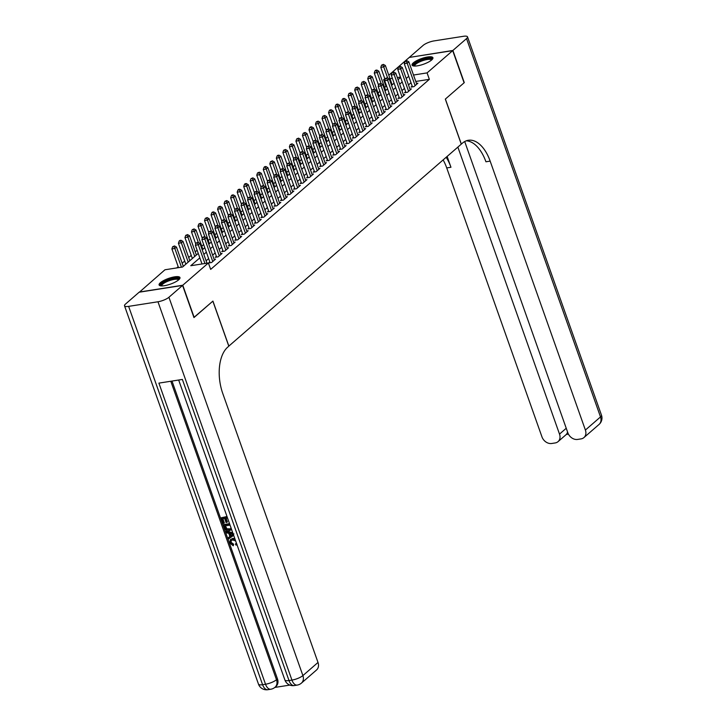 <?xml version="1.0" encoding="UTF-8"?>
<svg xmlns="http://www.w3.org/2000/svg" width="726" height="726" viewBox="0 0 726 726"><rect width="100%" height="100%" fill="white"/><g stroke="black" fill="none" stroke-linecap="round" stroke-linejoin="round"><path stroke-width="1.09" d="M431.652 59.977A11.062 3.004 160.5 0 1 420.354 65.204A11.062 3.004 160.5 0 1 412.069 65.104A11.062 3.004 160.5 0 1 413.339 62.844A11.062 3.004 160.5 0 1 424.637 57.608A11.062 3.004 160.5 0 1 432.923 57.717A11.062 3.004 160.5 0 1 431.652 59.977M178.687 279.828A11.062 3.004 160.5 0 1 167.388 285.064A11.062 3.004 160.5 0 1 159.103 284.955A11.062 3.004 160.5 0 1 160.382 282.704A11.062 3.004 160.5 0 1 171.672 277.468A11.062 3.004 160.5 0 1 179.966 277.568A11.062 3.004 160.5 0 1 178.687 279.828M139.383 292.179L164.956 269.773L182.562 267.014L198.243 253.383M386.568 86.04L384.553 87.329M379.916 91.358L378.019 93.01M373.382 97.039L371.494 98.682M366.857 102.711L364.969 104.353M360.332 108.383L358.435 110.025M353.798 114.055L351.91 115.697M347.273 119.726L345.385 121.378M340.748 125.407L338.851 127.05M334.214 131.079L332.326 132.722M327.689 136.751L325.802 138.394M321.164 142.423L319.268 144.066M314.63 148.095L312.743 149.747M308.105 153.776L306.218 155.418M301.58 159.448L299.684 161.09M295.046 165.12L293.159 166.762M288.521 170.791L286.634 172.434M281.997 176.463L280.1 178.115M275.463 182.144L273.575 183.787M268.938 187.816L267.05 189.459M262.413 193.488L260.516 195.131M255.879 199.16L253.991 200.803M249.354 204.832L247.466 206.483M242.829 210.513L240.932 212.155M236.295 216.185L234.407 217.827M229.77 221.857L227.882 223.499M223.245 227.528L221.348 229.171M216.711 233.2L214.823 234.852M210.186 238.881L208.298 240.524M203.661 244.553L201.764 246.196M197.127 250.225L195.24 251.868M191.237 255.343L188.715 257.539M184.713 261.024L182.181 263.22M178.179 266.696L176.763 267.921M385.923 86.14L383.646 79.706L384.798 78.698M388.8 75.223L409.264 57.436L452.697 50.629L427.07 72.899L413.511 75.023M412.196 86.095L411.052 87.084L413.983 86.621L417.904 83.218L416.488 83.445M405.671 91.766L404.527 92.756L407.458 92.293L411.379 88.89L409.963 89.117M399.137 97.438L397.993 98.427L400.933 97.974L404.845 94.571L403.429 94.788M392.612 103.11L391.468 104.108L394.399 103.646L398.32 100.242L396.904 100.46M386.087 108.782L384.943 109.78L387.875 109.317L391.795 105.914L390.379 106.132M379.553 114.463L378.409 115.452L381.35 114.989L385.261 111.586L383.845 111.813M373.028 120.135L371.884 121.124L374.816 120.661L378.736 117.258L377.32 117.485M366.503 125.807L365.36 126.796L368.291 126.342L372.211 122.939L370.795 123.157M359.969 131.479L358.825 132.477L361.766 132.014L365.677 128.611L364.261 128.829M353.444 137.15L352.301 138.149L355.232 137.686L359.152 134.283L357.736 134.501M346.919 142.831L345.776 143.821L348.707 143.358L352.627 139.955L351.212 140.182M340.385 148.503L339.242 149.492L342.182 149.03L346.093 145.627L344.678 145.853M333.86 154.175L332.717 155.164L335.648 154.711L339.568 151.307L338.153 151.525M327.335 159.847L326.192 160.845L329.123 160.382L333.043 156.979L331.628 157.197M320.801 165.519L319.658 166.517L322.598 166.054L326.509 162.651L325.094 162.869M314.276 171.2L313.133 172.189L316.064 171.726L319.985 168.323L318.569 168.55M307.751 176.872L306.608 177.861L309.539 177.398L313.46 173.995L312.044 174.222M301.217 182.544L300.074 183.533L303.014 183.079L306.926 179.676L305.51 179.894M294.692 188.215L293.549 189.214L296.48 188.751L300.401 185.348L298.985 185.566M288.168 193.887L287.024 194.886L289.955 194.423L293.876 191.02L292.46 191.237M281.634 199.568L280.49 200.558L283.43 200.095L287.342 196.692L285.926 196.918M275.109 205.24L273.965 206.229L276.896 205.776L280.817 202.363L279.401 202.59M268.584 210.912L267.44 211.901L270.371 211.447L274.292 208.044L272.876 208.262M262.05 216.584L260.906 217.582L263.847 217.119L267.758 213.716L266.342 213.934M255.525 222.256L254.381 223.254L257.313 222.791L261.233 219.388L259.817 219.606M249 227.937L247.856 228.926L250.788 228.463L254.708 225.06L253.292 225.287M242.466 233.609L241.322 234.598L244.263 234.144L248.174 230.732L246.758 230.959M235.941 239.281L234.797 240.27L237.729 239.816L241.649 236.413L240.233 236.631M229.416 244.952L228.273 245.951L231.204 245.488L235.124 242.085L233.708 242.302M222.882 250.624L221.739 251.623L224.679 251.16L228.59 247.757L227.174 247.974M216.357 256.305L215.214 257.294L218.145 256.832L222.065 253.428L220.65 253.655M209.832 261.977L208.689 262.966L211.62 262.513L215.54 259.1L214.125 259.327M199.831 257.857L190.775 265.725L208.389 262.966L210.667 269.4L429.356 79.334L415.789 81.457M411.007 82.737L408.475 84.933M404.482 88.409L401.95 90.605M397.948 94.081L395.425 96.277M391.423 99.752L388.891 101.949M384.898 105.424L382.366 107.629M378.364 111.105L375.841 113.301M371.839 116.777L369.307 118.973M365.314 122.449L362.782 124.645M358.78 128.121L356.257 130.317M352.255 133.793L349.723 135.998M345.73 139.474L343.198 141.67M339.196 145.146L336.673 147.342M332.671 150.817L330.139 153.014M326.146 156.489L323.615 158.685M319.612 162.161L317.09 164.366M313.087 167.842L310.556 170.038M306.563 173.514L304.031 175.71M300.029 179.186L297.506 181.382M293.504 184.858L290.972 187.054M286.979 190.53L284.447 192.735M280.445 196.211L277.922 198.407M273.92 201.882L271.388 204.079M267.395 207.554L264.863 209.75M260.861 213.226L258.338 215.422M254.336 218.898L251.804 221.103M247.811 224.579L245.279 226.775M241.277 230.251L238.754 232.447M234.752 235.923L232.22 238.119M228.227 241.595L225.695 243.791M221.693 247.267L219.17 249.472M215.168 252.947L212.636 255.144M208.643 258.619L206.111 260.815M452.697 50.629L464.086 82.8L445.319 99.108L461.273 144.147L228.79 346.148M228.871 346.13L212.927 301.09L193.915 317.444M194.16 317.407L182.761 285.236L139.328 292.043M429.356 79.334L427.07 72.899M208.389 262.966L182.761 285.236M408.729 76.303L406.197 78.499M402.204 81.974L399.672 84.171M395.67 87.646L393.147 89.843M389.145 93.318L386.613 95.514M382.62 98.99L380.088 101.195M376.086 104.671L373.563 106.867M369.561 110.343L367.029 112.539M363.036 116.015L360.504 118.211M356.502 121.687L353.979 123.883M349.977 127.359L347.445 129.564M343.452 133.04L340.921 135.236M336.918 138.711L334.396 140.908M330.394 144.383L327.862 146.579M323.869 150.055L321.337 152.251M317.335 155.727L314.812 157.932M310.81 161.408L308.278 163.604M304.285 167.08L301.753 169.276M297.751 172.752L295.228 174.948M291.226 178.424L288.694 180.62M284.701 184.095L282.169 186.301M278.167 189.776L275.644 191.973M271.642 195.448L269.11 197.644M265.117 201.12L262.585 203.316M258.583 206.792L256.06 208.988M252.058 212.464L249.526 214.669M245.524 218.145L243.001 220.341M238.999 223.817L236.476 226.013M232.474 229.489L229.942 231.685M225.94 235.16L223.417 237.357M219.415 240.841L216.892 243.038M212.89 246.513L210.358 248.709M206.356 252.185L203.834 254.381M400.462 77.065L397.331 77.564M392.376 78.335L390.034 78.707M385.079 79.479L383.646 79.706M202.245 249.907L204.777 247.711M208.779 244.235L211.302 242.039M215.304 238.555L217.827 236.358M221.829 232.883L224.361 230.686M228.363 227.211L230.886 225.015M234.888 221.539L237.42 219.343M241.413 215.867L243.945 213.662M247.947 210.186L250.47 207.99M254.472 204.514L257.004 202.318M260.997 198.842L263.529 196.646M267.531 193.17L270.054 190.974M274.056 187.499L276.588 185.293M280.581 181.818L283.113 179.621M287.115 176.146L289.638 173.95M293.64 170.474L296.172 168.278M300.165 164.802L302.697 162.606M306.699 159.13L309.222 156.925M313.224 153.449L315.756 151.253M319.749 147.777L322.28 145.581M326.283 142.105L328.805 139.909M332.807 136.434L335.339 134.237M339.332 130.762L341.864 128.556M345.866 125.081L348.389 122.885M352.391 119.409L354.923 117.213M358.916 113.737L361.448 111.541M365.45 108.065L367.973 105.869M371.975 102.393L374.507 100.188M378.5 96.712L381.032 94.516M385.034 91.04L387.557 88.844M391.559 85.369L394.091 83.172M398.084 79.697L400.616 77.501M204.932 263.511L198.307 244.798L199.94 243.382L206.955 263.193M202 263.965L195.367 245.261L198.307 244.798L197.327 242.838L197.971 242.266L196.147 243.019L197.327 242.838M196.147 243.019L195.367 245.261M199.94 243.382L197.971 242.266M183.297 266.369L176.463 247.058L174.83 248.483L171.899 248.936L178.523 267.649M173.85 246.522L174.494 245.951L172.67 246.704L173.85 246.522L174.83 248.483L181.455 267.186M174.494 245.951L176.463 247.058M171.899 248.936L172.67 246.704M161.199 285.899A9.574 2.595 160.5 0 1 160.836 285.282A9.574 2.595 160.5 0 1 169.757 279.601A9.574 2.595 160.5 0 1 178.968 279.301A9.574 2.595 160.5 0 1 178.923 279.619M178.487 280A8.866 2.405 -19.5 0 0 178.487 279.982A8.866 2.405 -19.5 0 0 169.657 280.554A8.866 2.405 -19.5 0 0 161.735 285.708A8.866 2.405 -19.5 0 0 161.771 285.899A8.866 2.405 -19.5 0 0 161.78 285.917M179.957 278.212A10.99 2.986 -19.5 0 0 168.904 279.483A10.99 2.986 -19.5 0 0 159.511 285.445M414.156 66.039A9.574 2.595 160.5 0 1 413.793 65.431A9.574 2.595 160.5 0 1 422.714 59.741A9.574 2.595 160.5 0 1 431.925 59.45A9.574 2.595 160.5 0 1 431.888 59.759M431.453 60.14A8.866 2.405 -19.5 0 0 431.444 60.122A8.866 2.405 -19.5 0 0 422.614 60.694A8.866 2.405 -19.5 0 0 414.691 65.848A8.866 2.405 -19.5 0 0 414.727 66.039A8.866 2.405 -19.5 0 0 414.737 66.057M432.914 58.352A10.99 2.986 -19.5 0 0 421.86 59.623A10.99 2.986 -19.5 0 0 412.477 65.594M231.267 540.398L231.113 542.34L233.645 544.228L233.273 545.807L229.815 543.021L230.305 539.708L232.737 538.411L234.816 538.574M230.305 539.708L232.737 538.411M236.894 544.427L236.041 545.162L235.442 544.11L236.077 543.592M233.681 535.361L228.49 539.001L228.082 537.848L229.933 536.623L228.772 533.338L226.294 532.793L225.877 531.641L226.403 531.187L232.747 532.721M228.082 537.848L229.906 536.541M227.519 517.974L225.45 518.3L226.884 522.357L226.067 522.484L224.633 518.428L222.192 518.809L223.808 523.364L222.991 523.491L220.994 517.847L227.011 516.531M226.095 518.201L227.401 521.903L226.884 522.357M222.846 518.709L224.334 522.911L223.808 523.364M172.008 381.068L277.468 678.874A8.512 6.743 49 0 1 276.007 686.406L275.027 687.259A8.512 6.743 -131 0 0 276.488 679.727L277.468 678.874M274.8 687.44L289.837 685.09M231.594 529.472L229.325 530.751C227.075 531.114 225.468 530.116 224.497 527.738L223.517 524.98L224.044 524.526L229.534 523.664M182.571 285.409L139.138 292.215L125.489 304.076A8.512 2.305 -19.5 0 0 124.518 305.809A8.512 2.305 -19.5 0 0 128.62 306.372L157.969 301.771A8.512 2.305 -19.5 0 0 168.922 297.261L182.571 285.409L193.96 317.58L212.854 301.154L228.808 346.193L227.701 347.155A35.456 19.366 81.1 0 0 222.773 393.51L318.006 662.457A8.512 6.743 49 0 1 316.545 669.98L301.435 683.112A8.512 6.743 -131 0 0 302.896 675.588L318.006 662.457M168.922 297.261L302.896 675.588A8.512 2.305 160.5 0 1 291.934 680.099L289.002 680.552L182.371 379.444L158.894 383.119L265.525 684.237L262.594 684.7A8.512 2.305 160.5 0 1 258.483 684.137L124.518 305.809M220.994 517.847L227.138 516.885M223.517 524.98L229.661 524.018M230.051 525.107L224.715 525.942L226.43 529.272L228.953 529.662L230.441 529.091L230.986 527.748M225.369 525.833L226.948 528.818L230.677 528.837M225.287 527.53L225.804 527.076M226.43 529.272L226.948 528.818M228.953 529.662L229.48 529.209M225.877 531.641L232.964 533.356M231.93 534.018L229.697 533.537L230.632 536.169L233.418 534.345L231.93 534.018M230.441 533.701L231.149 535.715L233.935 533.891M230.632 536.169L231.149 535.715M235.66 540.952L232.601 539.953L230.968 540.625L230.596 542.794L231.113 542.34M230.596 542.794L233.119 544.682L233.645 544.228M235.442 544.11L236.349 542.894M232.211 538.864L235.115 539.409M233.119 544.682L233.273 545.807M452.888 50.457L464.286 82.628L445.383 99.054L461.337 144.093L462.444 143.131A35.456 19.366 -98.9 0 1 468.343 140.272A35.456 19.366 -98.9 0 1 490.159 161.118L585.392 430.055L600.511 416.924L466.537 38.596L452.888 50.457L409.509 57.399M457.87 147.097L559.51 434.112A8.512 6.743 -131 0 1 558.049 441.644A8.512 6.743 -131 0 1 555.199 442.942L551.742 443.486A8.512 6.743 -131 0 1 541.959 436.87L446.726 167.924A35.456 19.366 -98.9 0 0 443.132 159.92M446.172 157.27A35.456 19.366 -98.9 0 1 450.955 167.261L447.125 156.444M466.537 38.596A8.512 2.305 -19.5 0 0 467.517 36.863A8.512 2.305 -19.5 0 0 463.406 36.3L434.066 40.901A8.512 2.305 -19.5 0 0 423.104 45.411L409.464 57.263M464.704 141.534L567.85 432.814A8.512 6.743 -131 0 0 577.624 439.43L581.09 438.885A8.512 6.743 -131 0 0 583.931 437.587A8.512 6.743 -131 0 0 585.392 430.055M466.264 140.817A35.456 19.366 -98.9 0 1 485.93 161.78L490.159 161.118M558.049 441.644L566.643 434.175L567.605 432.179M212.763 261.514L204.832 239.126L206.465 237.711L214.397 260.099M210.104 262.748L201.901 239.589L204.832 239.126L203.852 237.166L204.505 236.594L202.672 237.348L203.852 237.166M202.672 237.348L201.901 239.589M206.465 237.711L204.505 236.594M219.288 255.842L211.366 233.454L212.99 232.03L220.922 254.427M216.629 257.077L208.426 233.908L211.366 233.454L210.377 231.494L211.03 230.922L209.206 231.676L210.377 231.494M209.206 231.676L208.426 233.908M212.99 232.03L211.03 230.922M225.822 250.171L217.891 227.773L219.524 226.358L227.447 248.746M223.154 251.396L214.95 228.236L217.891 227.773L216.911 225.813L217.555 225.251L215.731 226.004L216.911 225.813M215.731 226.004L214.95 228.236M219.524 226.358L217.555 225.251M232.347 244.499L224.416 222.102L226.049 220.686L233.981 243.074M229.688 245.724L221.484 222.564L224.416 222.102L223.436 220.141L224.089 219.579L222.265 220.323L223.436 220.141M222.265 220.323L221.484 222.564M226.049 220.686L224.089 219.579M189.831 260.698L182.988 241.386L181.355 242.802L178.424 243.264L185.829 264.173M180.375 240.841L181.028 240.279L179.848 240.46L179.204 241.032L180.375 240.841L181.355 242.802L188.197 262.122M181.028 240.279L182.988 241.386M178.424 243.264L179.204 241.032M196.356 255.026L189.513 235.714L187.889 237.13L184.948 237.593L192.354 258.501M186.9 235.17L187.553 234.607L185.729 235.351L186.9 235.17L187.889 237.13L194.722 256.441M187.553 234.607L189.513 235.714M184.948 237.593L185.729 235.351M202.881 249.354L196.047 230.042L194.414 231.458L191.482 231.921L195.784 244.072M193.434 229.498L194.087 228.926L192.254 229.679L193.434 229.498L194.414 231.458L198.307 242.457M194.087 228.926L196.047 230.042M191.482 231.921L192.254 229.679M209.415 243.682L202.572 224.361L200.939 225.786L198.007 226.24L202.309 238.4M199.959 223.826L200.612 223.254L198.788 224.007L199.959 223.826L200.939 225.786L204.841 236.785M200.612 223.254L202.572 224.361M198.007 226.24L198.788 224.007M238.872 238.818L230.95 216.43L232.574 215.014L240.506 237.402M236.213 240.052L228.009 216.892L230.95 216.43L229.96 214.469L230.614 213.898L228.79 214.651L229.96 214.469M228.79 214.651L228.009 216.892M232.574 215.014L230.614 213.898M215.94 238.001L209.097 218.689L207.473 220.114L204.532 220.568L208.843 232.728M206.483 218.154L207.137 217.582L205.313 218.335L206.483 218.154L207.473 220.114L211.366 231.113M207.137 217.582L209.097 218.689M204.532 220.568L205.313 218.335M245.406 233.146L237.475 210.758L239.108 209.342L247.031 231.73M242.738 234.38L234.534 211.221L237.475 210.758L236.495 208.798L237.139 208.226L235.315 208.979L236.495 208.798M235.315 208.979L234.534 211.221M239.108 209.342L237.139 208.226M222.465 232.329L215.631 213.017L213.998 214.433L211.066 214.896L215.368 227.056M213.017 212.473L213.671 211.91L212.491 212.092L211.838 212.664L213.017 212.473L213.998 214.433L217.891 225.441M213.671 211.91L215.631 213.017M211.066 214.896L211.838 212.664M251.931 227.474L244 205.086L245.633 203.661L253.565 226.058M249.272 228.708L241.068 205.54L244 205.086L243.019 203.126L243.673 202.554L241.849 203.307L243.019 203.126M241.849 203.307L241.068 205.54M245.633 203.661L243.673 202.554M228.999 226.657L222.156 207.346L220.522 208.761L217.591 209.224L221.893 221.376M219.542 206.801L220.196 206.238L218.372 206.983L219.542 206.801L220.522 208.761L224.425 219.76M220.196 206.238L222.156 207.346M217.591 209.224L218.372 206.983M258.456 221.802L250.534 199.405L252.158 197.989L260.089 220.377M255.797 223.027L247.593 199.868L250.534 199.405L249.544 197.445L250.198 196.882L248.374 197.635L249.544 197.445M248.374 197.635L247.593 199.868M252.158 197.989L250.198 196.882M235.523 220.985L228.681 201.674L227.056 203.089L224.116 203.552L228.427 215.704M226.067 201.129L226.721 200.558L224.897 201.311L226.067 201.129L227.056 203.089L230.95 214.088M226.721 200.558L228.681 201.674M224.116 203.552L224.897 201.311M264.99 216.121L257.058 193.733L258.692 192.317L266.614 214.705M262.322 217.355L254.127 194.196L257.058 193.733L256.078 191.773L256.723 191.21L254.899 191.954L256.078 191.773M254.899 191.954L254.127 194.196M258.692 192.317L256.723 191.21M242.048 215.313L235.215 195.993L233.581 197.418L230.65 197.871L234.952 210.032M232.601 195.457L233.255 194.886L232.075 195.067L231.422 195.639L232.601 195.457L233.581 197.418L237.475 208.416M233.255 194.886L235.215 195.993M230.65 197.871L231.422 195.639M271.515 210.449L263.583 188.061L265.217 186.646L273.148 209.034M268.856 211.683L260.652 188.524L263.583 188.061L262.603 186.101L263.257 185.529L261.433 186.283L262.603 186.101M261.433 186.283L260.652 188.524M265.217 186.646L263.257 185.529M248.582 209.632L241.74 190.321L240.106 191.746L237.175 192.199L241.477 204.36M239.126 189.785L239.78 189.214L238.609 189.395L237.956 189.967L239.126 189.785L240.106 191.746L244.009 202.745M239.78 189.214L241.74 190.321M237.175 192.199L237.956 189.967M278.04 204.777L270.117 182.389L271.742 180.974L279.673 203.362M275.381 206.012L267.177 182.852L270.117 182.389L269.128 180.429L269.782 179.857L267.958 180.611L269.128 180.429M267.958 180.611L267.177 182.852M271.742 180.974L269.782 179.857M255.107 203.961L248.265 184.649L246.64 186.065L243.7 186.528L248.011 198.688M245.651 184.105L246.305 183.542L245.134 183.723L244.48 184.295L245.651 184.105L246.64 186.065L250.534 197.073M246.305 183.542L248.265 184.649M243.7 186.528L244.48 184.295M284.574 199.106L276.642 176.717L278.276 175.293L286.198 197.69M281.906 200.34L273.711 177.171L276.642 176.717L275.662 174.757L276.307 174.186L274.482 174.939L275.662 174.757M274.482 174.939L273.711 177.171M278.276 175.293L276.307 174.186M261.632 198.289L254.799 178.977L253.165 180.393L250.234 180.856L254.536 193.007M252.185 178.433L252.839 177.87L251.005 178.614L252.185 178.433L253.165 180.393L257.058 191.392M252.839 177.87L254.799 178.977M250.234 180.856L251.005 178.614M291.099 193.434L283.167 171.037L284.801 169.621L292.732 192.009M288.44 194.659L280.236 171.499L283.167 171.037L282.187 169.076L282.841 168.514L281.016 169.267L282.187 169.076M281.016 169.267L280.236 171.499M284.801 169.621L282.841 168.514M268.166 192.617L261.324 173.305L259.69 174.721L256.759 175.184L261.061 187.335M258.71 172.761L259.363 172.189L257.539 172.942L258.71 172.761L259.69 174.721L263.592 185.72M259.363 172.189L261.324 173.305M256.759 175.184L257.539 172.942M297.624 187.753L289.701 165.365L291.326 163.949L299.257 186.337M294.965 188.987L286.761 165.827L289.701 165.365L288.712 163.404L289.365 162.842L287.541 163.586L288.712 163.404M287.541 163.586L286.761 165.827M291.326 163.949L289.365 162.842M274.691 186.945L267.849 167.624L266.224 169.049L263.284 169.503L267.595 181.663M265.235 167.089L265.888 166.517L264.718 166.699L264.064 167.27L265.235 167.089L266.224 169.049L270.117 180.048M265.888 166.517L267.849 167.624M263.284 169.503L264.064 167.27M304.158 182.081L296.226 159.693L297.86 158.277L305.782 180.665M301.49 183.315L293.295 160.156L296.226 159.693L295.246 157.733L295.899 157.161L294.066 157.914L295.246 157.733M294.066 157.914L293.295 160.156M297.86 158.277L295.899 157.161M281.216 181.264L274.383 161.952L272.749 163.377L269.818 163.831L274.119 175.991M271.769 161.417L272.422 160.845L270.589 161.599L271.769 161.417L272.749 163.377L276.642 174.376M272.422 160.845L274.383 161.952M269.818 163.831L270.589 161.599M310.683 176.409L302.751 154.021L304.385 152.596L312.316 174.993M308.024 177.643L299.82 154.475L302.751 154.021L301.771 152.061L302.424 151.489L300.6 152.242L301.771 152.061M300.6 152.242L299.82 154.475M304.385 152.596L302.424 151.489M287.75 175.592L280.908 156.281L279.274 157.696L276.343 158.159L280.644 170.32M278.294 155.736L278.947 155.173L277.777 155.355L277.123 155.927L278.294 155.736L279.274 157.696L283.176 168.704M278.947 155.173L280.908 156.281M276.343 158.159L277.123 155.927M317.208 170.737L309.285 148.349L310.91 146.924L318.841 169.321M314.549 171.971L306.345 148.803L309.285 148.349L308.296 146.389L308.949 145.817L307.125 146.57L308.296 146.389M307.125 146.57L306.345 148.803M310.91 146.924L308.949 145.817M294.275 169.92L287.432 150.609L285.808 152.024L282.868 152.487L287.178 164.639M284.819 150.064L285.472 149.502L283.648 150.246L284.819 150.064L285.808 152.024L289.701 163.023M285.472 149.502L287.432 150.609M282.868 152.487L283.648 150.246M323.742 165.065L315.81 142.668L317.444 141.252L325.366 163.64M321.074 166.29L312.879 143.131L315.81 142.668L314.83 140.708L315.483 140.145L313.65 140.898L314.83 140.708M313.65 140.898L312.879 143.131M317.444 141.252L315.483 140.145M300.8 164.248L293.966 144.937L292.333 146.353L289.402 146.815L293.703 158.967M291.353 144.392L292.006 143.821L290.173 144.574L291.353 144.392L292.333 146.353L296.226 157.351M292.006 143.821L293.966 144.937M289.402 146.815L290.173 144.574M330.266 159.384L322.335 136.996L323.968 135.581L331.9 157.969M327.608 160.618L319.404 137.459L322.335 136.996L321.355 135.036L322.008 134.473L320.184 135.218L321.355 135.036M320.184 135.218L319.404 137.459M323.968 135.581L322.008 134.473M307.334 158.577L300.491 139.256L298.858 140.681L295.927 141.134L300.228 153.295M297.878 138.72L298.531 138.149L296.707 138.902L297.878 138.72L298.858 140.681L302.76 151.68M298.531 138.149L300.491 139.256M295.927 141.134L296.707 138.902M336.791 153.712L328.869 131.324L330.493 129.909L338.425 152.297M334.132 154.947L325.929 131.787L328.869 131.324L327.88 129.364L328.533 128.792L326.709 129.546L327.88 129.364M326.709 129.546L325.929 131.787M330.493 129.909L328.533 128.792M313.859 152.896L307.016 133.584L305.392 135.009L302.452 135.463L306.762 147.623M304.403 133.049L305.056 132.477L303.232 133.23L304.403 133.049L305.392 135.009L309.285 146.008M305.056 132.477L307.016 133.584M302.452 135.463L303.232 133.23M343.325 148.04L335.394 125.652L337.027 124.228L344.95 146.625M340.657 149.275L332.463 126.106L335.394 125.652L334.414 123.692L335.067 123.121L333.234 123.874L334.414 123.692M333.234 123.874L332.463 126.106M337.027 124.228L335.067 123.121M320.384 147.224L313.55 127.912L311.917 129.328L308.986 129.791L313.287 141.951M310.937 127.368L311.59 126.805L310.41 126.986L309.757 127.558L310.937 127.368L311.917 129.328L315.81 140.336M311.59 126.805L313.55 127.912M308.986 129.791L309.757 127.558M349.85 142.369L341.919 119.981L343.552 118.556L351.484 140.953M347.191 143.603L338.988 120.434L341.919 119.981L340.939 118.02L341.592 117.449L339.768 118.202L340.939 118.02M339.768 118.202L338.988 120.434M343.552 118.556L341.592 117.449M326.918 141.552L320.075 122.24L318.442 123.656L315.511 124.119L319.812 136.27M317.462 121.696L318.115 121.133L316.291 121.877L317.462 121.696L318.442 123.656L322.344 134.655M318.115 121.133L320.075 122.24M315.511 124.119L316.291 121.877M356.375 136.697L348.453 114.3L350.077 112.884L358.009 135.272M353.716 137.922L345.512 114.762L348.453 114.3L347.464 112.339L348.117 111.777L346.293 112.53L347.464 112.339M346.293 112.53L345.512 114.762M350.077 112.884L348.117 111.777M333.443 135.88L326.609 116.568L324.976 117.984L322.035 118.447L326.346 130.598M323.987 116.024L324.64 115.452L322.816 116.205L323.987 116.024L324.976 117.984L328.869 128.983M324.64 115.452L326.609 116.568M322.035 118.447L322.816 116.205M362.909 131.016L354.978 108.628L356.611 107.212L364.534 129.6M360.241 132.25L352.046 109.091L354.978 108.628L353.998 106.668L354.651 106.105L352.818 106.849L353.998 106.668M352.818 106.849L352.046 109.091M356.611 107.212L354.651 106.105M339.968 130.208L333.134 110.887L331.501 112.312L328.569 112.766L332.871 124.926M330.521 110.352L331.174 109.78L329.994 109.962L329.341 110.533L330.521 110.352L331.501 112.312L335.394 123.311M331.174 109.78L333.134 110.887M328.569 112.766L329.341 110.533M369.434 125.344L361.503 102.956L363.136 101.54L371.068 123.928M366.775 126.578L358.571 103.419L361.503 102.956L360.523 100.996L361.176 100.424L359.352 101.177L360.523 100.996M359.352 101.177L358.571 103.419M363.136 101.54L361.176 100.424M346.502 124.527L339.659 105.216L338.026 106.64L335.094 107.094L339.396 119.255M337.045 104.68L337.699 104.108L336.528 104.29L335.875 104.862L337.045 104.68L338.026 106.64L341.928 117.639M337.699 104.108L339.659 105.216M335.094 107.094L335.875 104.862M375.959 119.672L368.037 97.284L369.661 95.859L377.593 118.256M373.3 120.906L365.096 97.738L368.037 97.284L367.047 95.324L367.701 94.752L365.877 95.505L367.047 95.324M365.877 95.505L365.096 97.738M369.661 95.859L367.701 94.752M353.027 118.855L346.193 99.544L344.56 100.959L341.619 101.422L345.93 113.574M343.57 98.999L344.224 98.437L343.053 98.618L342.4 99.19L343.57 98.999L344.56 100.959L348.453 111.967M344.224 98.437L346.193 99.544M341.619 101.422L342.4 99.19M382.493 114L374.562 91.612L376.195 90.187L384.127 112.584M379.825 115.234L371.63 92.066L374.562 91.612L373.581 89.652L374.235 89.08L372.402 89.833L373.581 89.652M372.402 89.833L371.63 92.066M376.195 90.187L374.235 89.08M359.551 113.183L352.718 93.872L351.085 95.287L348.153 95.75L352.455 107.902M350.104 93.327L350.758 92.765L348.925 93.509L350.104 93.327L351.085 95.287L354.978 106.286M350.758 92.765L352.718 93.872M348.153 95.75L348.925 93.509M389.018 108.328L381.086 85.931L382.72 84.515L390.652 106.903M386.359 109.553L378.155 86.394L381.086 85.931L380.106 83.971L380.76 83.408L378.936 84.162L380.106 83.971M378.936 84.162L378.155 86.394M382.72 84.515L380.76 83.408M366.085 107.512L359.243 88.2L357.609 89.616L354.678 90.078L358.98 102.23M356.629 87.655L357.283 87.084L355.459 87.837L356.629 87.655L357.609 89.616L361.512 100.615M357.283 87.084L359.243 88.2M354.678 90.078L355.459 87.837M395.543 102.647L387.62 80.259L389.245 78.844L397.176 101.232M392.884 103.882L384.68 80.722L387.62 80.259L386.631 78.299L387.285 77.736L385.461 78.481L386.631 78.299M385.461 78.481L384.68 80.722M389.245 78.844L387.285 77.736M372.61 101.84L365.777 82.519L364.143 83.944L361.203 84.397L365.514 96.558M363.154 81.984L363.808 81.412L361.984 82.165L363.154 81.984L364.143 83.944L368.037 94.943M363.808 81.412L365.777 82.519M361.203 84.397L361.984 82.165M402.077 96.975L394.145 74.587L395.779 73.172L403.71 95.56M399.409 98.21L391.214 75.05L394.145 74.587L393.165 72.627L393.819 72.056L391.986 72.809L393.165 72.627M391.986 72.809L391.214 75.05M395.779 73.172L393.819 72.056M379.144 96.159L372.302 76.847L370.668 78.272L367.737 78.726L372.039 90.886M369.688 76.312L370.342 75.74L368.509 76.493L369.688 76.312L370.668 78.272L374.562 89.271M370.342 75.74L372.302 76.847M367.737 78.726L368.509 76.493M408.602 91.304L400.67 68.916L402.304 67.491L410.235 89.888M405.943 92.538L397.739 69.369L400.67 68.916L399.69 66.955L400.344 66.384L398.52 67.137L399.69 66.955M398.52 67.137L397.739 69.369M402.304 67.491L400.344 66.384M385.669 90.487L378.827 71.175L377.193 72.591L374.262 73.054L378.564 85.205M376.213 70.631L376.867 70.068L375.696 70.25L375.043 70.821L376.213 70.631L377.193 72.591L381.096 83.599M376.867 70.068L378.827 71.175M374.262 73.054L375.043 70.821M415.127 85.632L407.204 63.244L408.829 61.819L416.76 84.216M412.468 86.866L404.264 63.697L407.204 63.244L406.215 61.283L406.869 60.712L405.044 61.465L406.215 61.283M405.044 61.465L404.264 63.697M408.829 61.819L406.869 60.712M392.194 84.815L385.361 65.503L383.727 66.919L380.787 67.382L385.098 79.533M382.738 64.959L383.392 64.396L381.567 65.14L382.738 64.959L383.727 66.919L387.62 77.918M383.392 64.396L385.361 65.503M380.787 67.382L381.567 65.14M128.62 306.372L262.594 684.7A8.512 4.646 81.1 0 0 267.821 689.7L270.762 689.237A8.512 4.646 -98.9 0 1 265.525 684.237A8.512 2.305 160.5 0 0 276.488 679.727L170.791 381.259M178.669 380.025L284.901 679.99A8.512 2.305 160.5 0 0 289.002 680.552A8.512 4.646 81.1 0 0 294.239 685.562L297.17 685.099A8.512 4.646 -98.9 0 1 291.934 680.099L157.969 301.771M232.22 535.135L232.737 534.681M450.955 167.261L446.726 167.924M559.51 434.112L566.235 428.267M600.511 416.924A8.512 6.743 49 0 1 599.05 424.447A8.512 8.512 0 0 0 601.482 415.19A8.512 2.305 160.5 0 1 600.511 416.924M284.901 679.99A8.512 8.512 0 0 0 294.239 685.562M297.17 685.099A8.512 8.512 0 0 0 301.435 683.112M258.483 684.137A8.512 8.512 0 0 0 267.821 689.7M270.762 689.237A8.512 8.512 0 0 0 275.027 687.259M231.685 529.535L231.158 529.989M237.048 544.382L236.531 544.836M583.931 437.587L599.05 424.447M601.482 415.19L467.517 36.863M566.325 434.457L568.422 434.121"/></g></svg>
